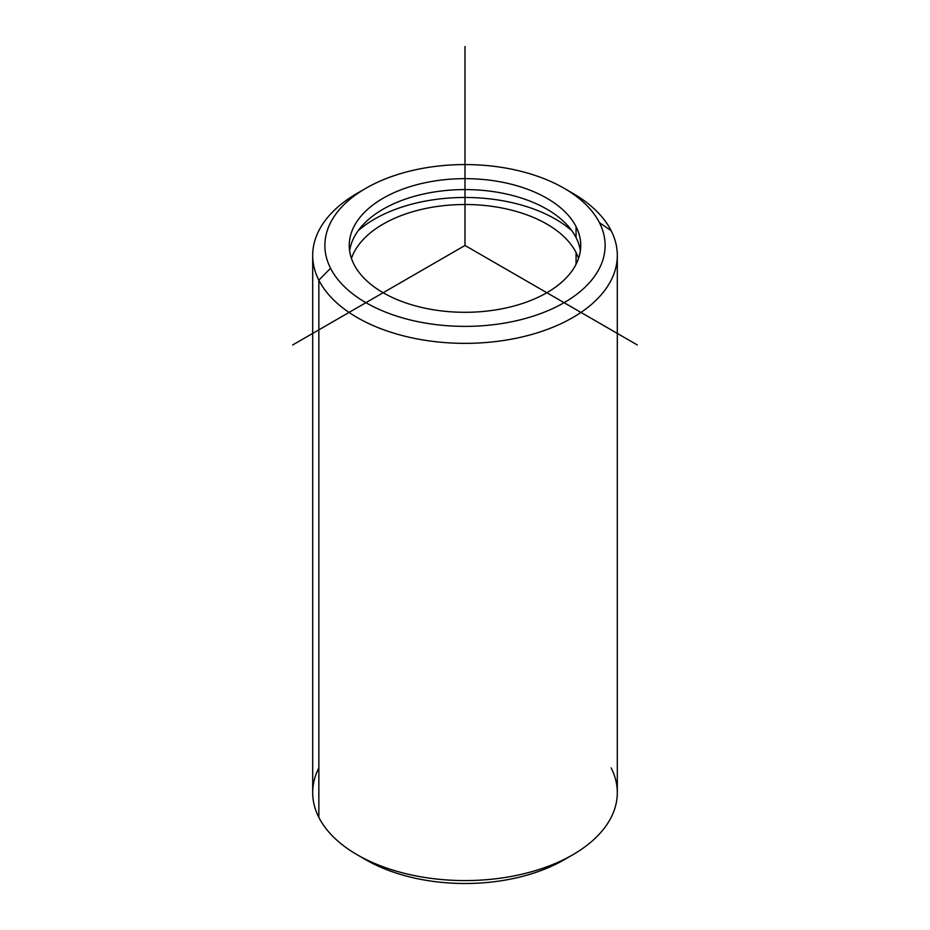 <?xml version="1.0" encoding="UTF-8"?>
<svg xmlns="http://www.w3.org/2000/svg" width="930" height="930" viewBox="0 0 930 930"><rect width="100%" height="100%" fill="white"/><g stroke="black" fill="none" stroke-linecap="round" stroke-linejoin="round"><path stroke-width="1.4" d="M576.065 226.664A115.75 66.832 180 0 1 580.75 245.474A115.75 66.832 180 0 1 481.461 311.62A115.75 66.832 180 0 1 353.935 264.294A115.75 66.832 180 0 1 349.25 245.474A115.75 66.832 180 0 1 448.539 179.327A115.75 66.832 180 0 1 576.065 226.664L576.065 237.603L576.065 226.664A115.75 66.832 0 0 0 432.415 181.35A115.75 66.832 0 0 0 353.935 264.294A115.75 66.832 0 0 0 497.585 309.597A115.75 66.832 0 0 0 576.065 226.664M580.367 250.949A115.75 66.832 0 0 0 576.065 237.603A115.75 66.832 0 0 0 453.247 189.929A115.75 66.832 0 0 0 349.634 250.949A115.75 66.832 180 0 1 453.247 189.929A115.75 66.832 180 0 1 576.065 237.603A115.75 66.832 180 0 1 580.367 250.949M571.857 230.721A127.933 73.865 0 0 0 358.143 230.721A127.933 73.865 180 0 1 571.857 230.721M576.065 252.53A115.75 66.832 180 0 1 578.565 258.412A115.75 66.832 0 0 0 576.065 252.53L576.065 264.294L576.065 252.53A115.75 66.832 0 0 0 459.757 204.577A115.75 66.832 0 0 0 351.435 258.412A115.75 66.832 180 0 1 459.757 204.577A115.75 66.832 180 0 1 576.065 252.53M330.545 268.247A140.128 80.898 180 0 1 425.545 167.842A140.128 80.898 180 0 1 599.455 222.7A140.128 80.898 180 0 1 504.455 323.105A140.128 80.898 180 0 1 330.545 268.247L318.851 280.174A152.311 87.932 180 0 1 357.306 193.242A152.311 87.932 180 0 1 361.793 190.755A152.311 87.932 0 0 0 312.689 255.425A152.311 87.932 0 0 0 318.851 280.174L330.545 268.247A140.128 80.898 -0 0 0 504.455 323.105A140.128 80.898 -0 0 0 599.455 222.7A140.128 80.898 0 0 0 564.08 188.267A140.128 80.898 0 0 0 365.92 188.267A140.128 80.898 0 0 0 330.545 268.247M564.08 188.267L572.694 193.242A152.311 87.932 180 0 1 611.15 230.663L599.455 222.7L611.15 230.663A152.311 87.932 180 0 1 507.885 339.799A152.311 87.932 180 0 1 318.851 280.174A152.311 87.932 0 0 0 486.657 342.461A152.311 87.932 0 0 0 617.311 255.425A152.311 87.932 0 0 0 611.15 230.663A152.311 87.932 0 0 0 568.207 190.755M617.311 255.425L617.311 792.651A152.311 87.932 180 0 1 486.657 879.687A152.311 87.932 180 0 1 318.851 817.412A152.311 87.932 -0 0 0 357.306 854.833A152.311 87.932 -0 0 0 572.694 854.833L564.08 859.808A140.128 80.898 180 0 1 365.92 859.808A140.128 80.898 180 0 1 361.793 857.321A140.128 80.898 0 0 0 568.207 857.321M318.851 767.901A152.311 87.932 -0 0 0 318.851 817.412L318.851 280.174L318.851 817.412A152.311 87.932 180 0 1 312.689 792.651L312.689 255.425M572.694 854.833A152.311 87.932 -0 0 0 611.15 767.901M637.317 344.96L465 245.474L292.683 344.96M465 245.474L465 46.5M357.306 193.242L365.92 188.267M357.306 854.833L365.92 859.808"/></g></svg>
